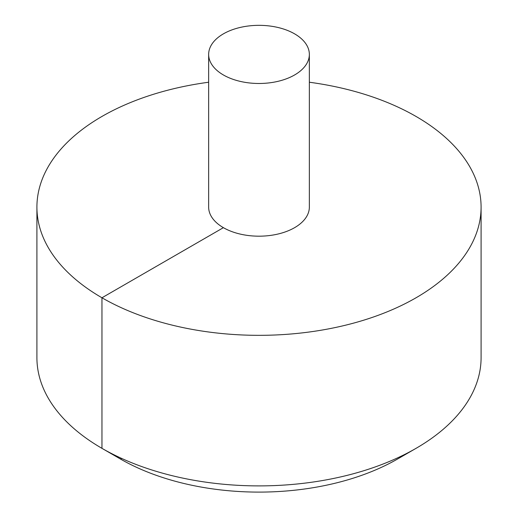<?xml version="1.0" encoding="UTF-8"?>
<svg xmlns="http://www.w3.org/2000/svg" width="518" height="518" viewBox="0 0 518 518"><rect width="100%" height="100%" fill="white"/><g stroke="black" fill="none" stroke-linecap="round" stroke-linejoin="round"><path stroke-width="0.78" d="M208.65 82.233A222.086 128.218 0 0 0 101.962 116.446A222.086 128.218 0 0 0 36.914 207.116A222.086 128.218 0 0 0 259 335.334A222.086 128.218 0 0 0 481.086 207.116A222.086 128.218 0 0 0 309.35 82.233M36.914 207.116L36.914 357.679A222.086 128.218 0 0 0 101.962 448.342A222.086 128.218 0 0 0 416.038 448.342A222.086 128.218 0 0 0 481.086 357.679L481.086 207.116M208.65 54.409L208.65 207.116A50.35 29.073 0 0 0 259 236.182A50.35 29.073 0 0 0 309.35 207.116L309.35 54.409A50.35 29.073 0 0 0 278.27 27.551A50.35 29.073 0 0 0 223.394 33.858A50.35 29.073 0 0 0 208.65 54.409A50.35 29.073 0 0 0 259 83.482A50.35 29.073 0 0 0 309.35 54.409M416.038 448.342L397.707 458.929A196.16 113.254 180 0 1 120.293 458.929L101.962 448.342M121.918 458.56L120.293 458.929L101.962 448.342L101.962 297.779L223.394 227.667"/></g></svg>
